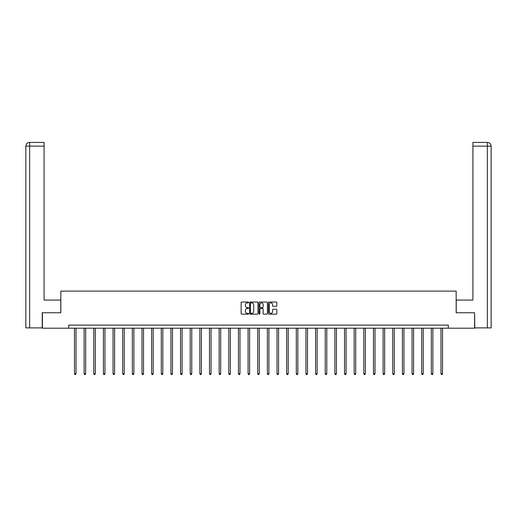 <?xml version="1.0" encoding="UTF-8"?>
<svg xmlns="http://www.w3.org/2000/svg" width="517" height="517" viewBox="0 0 517 517"><rect width="100%" height="100%" fill="white"/><g stroke="black" fill="none" stroke-linecap="round" stroke-linejoin="round"><path stroke-width="0.78" d="M248.606 302.464A0.427 0.427 0 0 0 248.186 302.038L241.736 302.038A0.607 0.607 0 0 0 241.129 302.645L241.129 313.573A0.607 0.607 0 0 0 241.736 314.174L248.186 314.174A0.427 0.427 0 0 0 248.606 313.754A0.427 0.427 0 0 0 248.186 313.328L247.346 313.328A1.939 1.939 0 0 1 245.407 311.389L245.407 310.478A1.939 1.939 0 0 1 247.346 308.533L248.186 308.533A0.427 0.427 0 0 0 248.606 308.106A0.427 0.427 0 0 0 248.186 307.686L247.346 307.686A1.939 1.939 0 0 1 245.407 305.741L245.407 304.83A1.939 1.939 0 0 1 247.346 302.891L248.186 302.891A0.427 0.427 0 0 0 248.606 302.464M276.233 306.316A0.607 0.607 0 0 0 276.841 305.715L276.841 302.645A0.607 0.607 0 0 0 276.233 302.038L269.073 302.038A0.607 0.607 0 0 0 268.465 302.645L268.465 313.573A0.607 0.607 0 0 0 269.073 314.174L276.233 314.174A0.607 0.607 0 0 0 276.841 313.573L276.841 309.87A0.607 0.607 0 0 0 276.233 309.263L273.17 309.263A0.607 0.607 0 0 0 272.562 309.87L272.562 311.706A1.622 1.622 0 0 1 270.94 313.328A1.622 1.622 0 0 1 269.318 311.706L269.318 304.513A1.622 1.622 0 0 1 270.94 302.891A1.622 1.622 0 0 1 272.562 304.513L272.562 305.715A0.607 0.607 0 0 0 273.17 306.316L276.233 306.316M44.087 142.414L29.566 142.414L44.087 142.414L44.087 146.124L29.65 146.124L29.65 327.894L42.232 327.894L42.232 312.746L60.844 312.746L60.844 291.11L456.156 291.11L456.156 312.746L474.58 312.746L474.58 328.205L448.304 328.205L448.304 325.109L68.696 325.109L68.696 328.205L448.304 328.205M42.42 312.746L42.42 328.205L68.696 328.205M257.97 302.645A0.607 0.607 0 0 0 257.363 302.038L250.202 302.038A0.607 0.607 0 0 0 249.595 302.645L249.595 313.573A0.607 0.607 0 0 0 250.202 314.174L257.363 314.174A0.607 0.607 0 0 0 257.97 313.573L257.97 302.645M259.637 302.038L266.798 302.038A0.607 0.607 0 0 1 267.405 302.645L267.405 313.573A0.607 0.607 0 0 1 266.798 314.174L263.735 314.174A0.607 0.607 0 0 1 263.127 313.573L263.127 309.14A0.607 0.607 0 0 0 262.52 308.533L260.49 308.533A0.607 0.607 0 0 0 259.883 309.14L259.883 313.754A0.427 0.427 0 0 1 259.456 314.174A0.427 0.427 0 0 1 259.03 313.754L259.03 302.645A0.607 0.607 0 0 1 259.637 302.038M250.868 302.891A0.427 0.427 0 0 0 250.441 303.317L250.441 312.901A0.427 0.427 0 0 0 250.868 313.328L251.747 313.328A1.939 1.939 0 0 0 253.692 311.389L253.692 304.83A1.939 1.939 0 0 0 251.747 302.891L250.868 302.891M263.127 304.545A1.622 1.622 0 0 0 261.505 302.923A1.622 1.622 0 0 0 259.883 304.545L259.883 307.079A0.607 0.607 0 0 0 260.49 307.686L262.52 307.686A0.607 0.607 0 0 0 263.127 307.079L263.127 304.545M74.474 328.205L74.474 373.778L76.018 373.778L76.018 328.205M76.018 373.778L75.56 374.586L74.939 374.586L74.474 373.778M60.78 312.746L60.78 300.073L44.087 300.073L44.087 146.124M29.65 327.894L25.85 327.894L25.85 146.124C26.07 143.875 27.304 142.634 29.553 142.414L29.566 142.414C27.304 142.64 26.07 143.875 25.85 146.124L25.85 290.8M29.65 142.414L30.49 142.414L29.65 142.414L29.65 146.124L25.85 146.124M456.22 312.746L456.22 300.073L472.913 300.073L472.913 142.414L487.434 142.414L472.913 142.414M491.15 327.894L491.15 290.8L491.15 327.894L474.768 327.894L474.58 312.746M487.35 142.414L486.51 142.414L487.35 142.414L487.35 146.124L472.913 146.124M487.35 327.894L487.35 146.124L491.15 146.124L491.15 290.8L491.15 146.124C490.93 143.875 489.696 142.634 487.447 142.414M84.122 328.205L84.122 373.778L85.667 373.778L85.667 328.205M85.667 373.778L85.202 374.586L84.581 374.586L84.122 373.778M93.764 328.205L93.764 373.778L95.309 373.778L95.309 328.205M95.309 373.778L94.85 374.586L94.23 374.586L93.764 373.778M103.413 328.205L103.413 373.778L104.957 373.778L104.957 328.205M104.957 373.778L104.492 374.586L103.872 374.586L103.413 373.778M113.055 328.205L113.055 373.778L114.6 373.778L114.6 328.205M114.6 373.778L114.134 374.586L113.52 374.586L113.055 373.778M122.697 328.205L122.697 373.778L124.248 373.778L124.248 328.205M124.248 373.778L123.783 374.586L123.162 374.586L122.697 373.778M132.346 328.205L132.346 373.778L133.89 373.778L133.89 328.205M133.89 373.778L133.425 374.586L132.811 374.586L132.346 373.778M141.988 328.205L141.988 373.778L143.532 373.778L143.532 328.205M143.532 373.778L143.073 374.586L142.453 374.586L141.988 373.778M151.636 328.205L151.636 373.778L153.181 373.778L153.181 328.205M153.181 373.778L152.715 374.586L152.095 374.586L151.636 373.778M161.278 328.205L161.278 373.778L162.823 373.778L162.823 328.205M162.823 373.778L162.364 374.586L161.743 374.586L161.278 373.778M170.927 328.205L170.927 373.778L172.471 373.778L172.471 328.205M172.471 373.778L172.006 374.586L171.385 374.586L170.927 373.778M180.569 328.205L180.569 373.778L182.113 373.778L182.113 328.205M182.113 373.778L181.648 374.586L181.034 374.586L180.569 373.778M190.211 328.205L190.211 373.778L191.762 373.778L191.762 328.205M191.762 373.778L191.296 374.586L190.676 374.586L190.211 373.778M199.859 328.205L199.859 373.778L201.404 373.778L201.404 328.205M201.404 373.778L200.939 374.586L200.325 374.586L199.859 373.778M209.501 328.205L209.501 373.778L211.046 373.778L211.046 328.205M211.046 373.778L210.587 374.586L209.967 374.586L209.501 373.778M219.15 328.205L219.15 373.778L220.694 373.778L220.694 328.205M220.694 373.778L220.229 374.586L219.609 374.586L219.15 373.778M228.792 328.205L228.792 373.778L230.336 373.778L230.336 328.205M230.336 373.778L229.878 374.586L229.257 374.586L228.792 373.778M238.44 328.205L238.44 373.778L239.985 373.778L239.985 328.205M239.985 373.778L239.52 374.586L238.899 374.586L238.44 373.778M248.082 328.205L248.082 373.778L249.627 373.778L249.627 328.205M249.627 373.778L249.162 374.586L248.548 374.586L248.082 373.778M257.724 328.205L257.724 373.778L259.275 373.778L259.275 328.205M259.275 373.778L258.81 374.586L258.19 374.586L257.724 373.778M267.373 328.205L267.373 373.778L268.918 373.778L268.918 328.205M268.918 373.778L268.452 374.586L267.838 374.586L267.373 373.778M277.015 328.205L277.015 373.778L278.56 373.778L278.56 328.205M278.56 373.778L278.101 374.586L277.48 374.586L277.015 373.778M286.664 328.205L286.664 373.778L288.208 373.778L288.208 328.205M288.208 373.778L287.743 374.586L287.122 374.586L286.664 373.778M296.306 328.205L296.306 373.778L297.85 373.778L297.85 328.205M297.85 373.778L297.391 374.586L296.771 374.586L296.306 373.778M305.954 328.205L305.954 373.778L307.499 373.778L307.499 328.205M307.499 373.778L307.033 374.586L306.413 374.586L305.954 373.778M315.596 328.205L315.596 373.778L317.141 373.778L317.141 328.205M317.141 373.778L316.675 374.586L316.061 374.586L315.596 373.778M325.238 328.205L325.238 373.778L326.789 373.778L326.789 328.205M326.789 373.778L326.324 374.586L325.704 374.586L325.238 373.778M334.887 328.205L334.887 373.778L336.431 373.778L336.431 328.205M336.431 373.778L335.966 374.586L335.352 374.586L334.887 373.778M344.529 328.205L344.529 373.778L346.073 373.778L346.073 328.205M346.073 373.778L345.614 374.586L344.994 374.586L344.529 373.778M354.177 328.205L354.177 373.778L355.722 373.778L355.722 328.205M355.722 373.778L355.257 374.586L354.636 374.586L354.177 373.778M363.819 328.205L363.819 373.778L365.364 373.778L365.364 328.205M365.364 373.778L364.905 374.586L364.285 374.586L363.819 373.778M373.468 328.205L373.468 373.778L375.012 373.778L375.012 328.205M375.012 373.778L374.547 374.586L373.927 374.586L373.468 373.778M383.11 328.205L383.11 373.778L384.654 373.778L384.654 328.205M384.654 373.778L384.189 374.586L383.575 374.586L383.11 373.778M392.752 328.205L392.752 373.778L394.303 373.778L394.303 328.205M394.303 373.778L393.838 374.586L393.217 374.586L392.752 373.778M402.4 328.205L402.4 373.778L403.945 373.778L403.945 328.205M403.945 373.778L403.48 374.586L402.866 374.586L402.4 373.778M412.043 328.205L412.043 373.778L413.587 373.778L413.587 328.205M413.587 373.778L413.128 374.586L412.508 374.586L412.043 373.778M421.691 328.205L421.691 373.778L423.236 373.778L423.236 328.205M423.236 373.778L422.77 374.586L422.15 374.586L421.691 373.778M431.333 328.205L431.333 373.778L432.878 373.778L432.878 328.205M432.878 373.778L432.419 374.586L431.798 374.586L431.333 373.778M440.982 328.205L440.982 373.778L442.526 373.778L442.526 328.205M442.526 373.778L442.061 374.586L441.44 374.586L440.982 373.778"/></g></svg>
